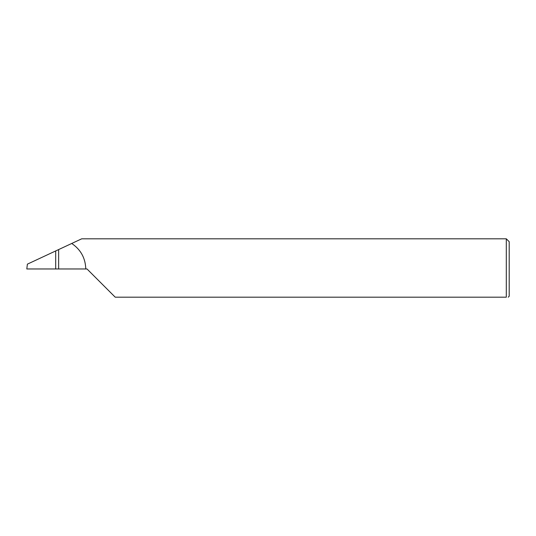 <?xml version="1.0" encoding="UTF-8"?>
<svg xmlns="http://www.w3.org/2000/svg" width="536" height="536" viewBox="0 0 536 536"><rect width="100%" height="100%" fill="white"/><g stroke="black" fill="none" stroke-linecap="round" stroke-linejoin="round"><path stroke-width="0.8" d="M55.69 268.965L55.69 250.942L27.39 264.141L26.8 268.965L87.006 268.965L115.227 297.185L506.306 297.185C508.852 297.185 508.852 297.185 506.306 297.185C508.852 297.185 508.852 297.185 506.306 297.185L506.306 238.815L509.2 241.709L509.2 296.22L508.235 297.185M55.69 250.942L58.638 249.568L58.638 268.965M85.773 268.965C85.425 258.077 80.735 249.582 71.717 243.471L81.707 238.815L506.306 238.815M71.717 243.471L58.638 249.568"/></g></svg>

